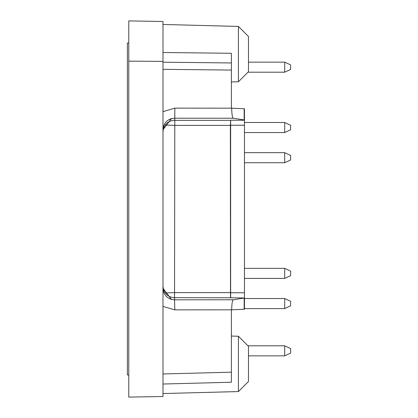 <?xml version="1.0" encoding="UTF-8"?>
<svg xmlns="http://www.w3.org/2000/svg" width="418" height="418" viewBox="0 0 418 418"><rect width="100%" height="100%" fill="white"/><g stroke="black" fill="none" stroke-linecap="round" stroke-linejoin="round"><path stroke-width="0.63" d="M165.183 125.013L174.546 125.384L230.375 125.384L230.637 120.222L230.637 297.778L174.546 297.647L174.546 292.616L165.183 292.987M284.695 298.525L290.625 301.289L290.625 305.814L284.695 308.583L284.695 298.525L244.457 298.525L244.457 292.752L230.506 292.752M230.506 125.248L244.457 125.248L244.457 120.222L230.637 120.222M162.983 111.653L174.813 108.137L231.379 108.173L244.457 108.753L244.457 119.997L233.349 118.231L174.546 118.189L171.458 118.618L162.983 129.758M231.687 309.581C231.802 303.729 232.356 300.458 233.349 299.769L244.457 298.003L244.457 309.247L231.379 309.827L174.813 309.863L163.198 306.488M284.695 308.583L244.457 308.583L244.457 309.247M168.24 297.935L171.453 299.392L174.546 299.81L174.813 309.863M168.24 120.065L171.453 118.602C166.223 120.389 163.396 124.036 162.983 129.549M230.375 125.384L230.501 297.647M230.375 292.616L174.546 292.616L174.813 108.137M231.687 108.419C231.802 114.271 232.356 117.542 233.349 118.231M162.983 288.242L171.453 299.398C166.223 297.611 163.396 293.964 162.983 288.451M231.379 108.173L231.379 62.956L162.983 62.214M231.379 382.235L162.983 384.022L231.379 382.235L231.379 309.827M174.546 297.647L174.546 297.757C167.534 297.062 163.678 293.211 162.983 286.194M162.983 131.806C163.678 124.789 167.534 120.938 174.546 120.243M238.422 336.244L248.48 346.303L248.48 381.509L238.422 391.567L238.422 336.244L231.379 336.062M244.457 125.248L244.457 292.752M230.637 297.778L244.457 298.003M238.422 26.433L248.48 36.491L248.48 71.697L238.422 81.756L238.422 26.433L162.983 24.458M162.983 52.506A186226.425 131636.847 2.1 0 0 231.379 53.279L231.379 62.956M170.46 383.828L162.983 384.022M162.983 21.496L162.983 61.383L128.781 61.138L128.781 20.9L162.983 21.496M128.781 61.138L128.781 397.1L162.983 396.504L162.983 61.383M284.695 62.141L284.695 72.199L290.625 69.435L290.625 64.905L284.695 62.141L248.48 62.141M284.695 345.801L284.695 355.859L290.625 353.095L290.625 348.565L284.695 345.801L247.978 345.801M284.695 268.346L284.695 278.404L290.625 275.64L290.625 271.115L284.695 268.346L244.457 268.346M284.695 122.495L284.695 132.553L290.625 129.789L290.625 125.259L284.695 122.495L244.457 122.495M284.695 152.669L284.695 162.727L290.625 159.963L290.625 155.439L284.695 152.669L244.457 152.669M128.781 43.028L127.375 43.028L127.375 374.972L128.781 374.972M244.175 108.748L244.175 119.914M244.175 298.086L244.175 309.252M230.501 120.353L174.546 120.353M233.349 299.769L174.546 299.81L174.546 297.757M231.379 70.067L162.983 69.325M231.379 372.177L162.983 373.969M238.422 391.567L162.983 393.542M238.422 81.756L231.379 81.938M284.695 72.199L247.978 72.199M284.695 355.859L248.48 355.859M284.695 278.404L244.457 278.404M284.695 132.553L244.457 132.553M284.695 162.727L244.457 162.727"/></g></svg>
